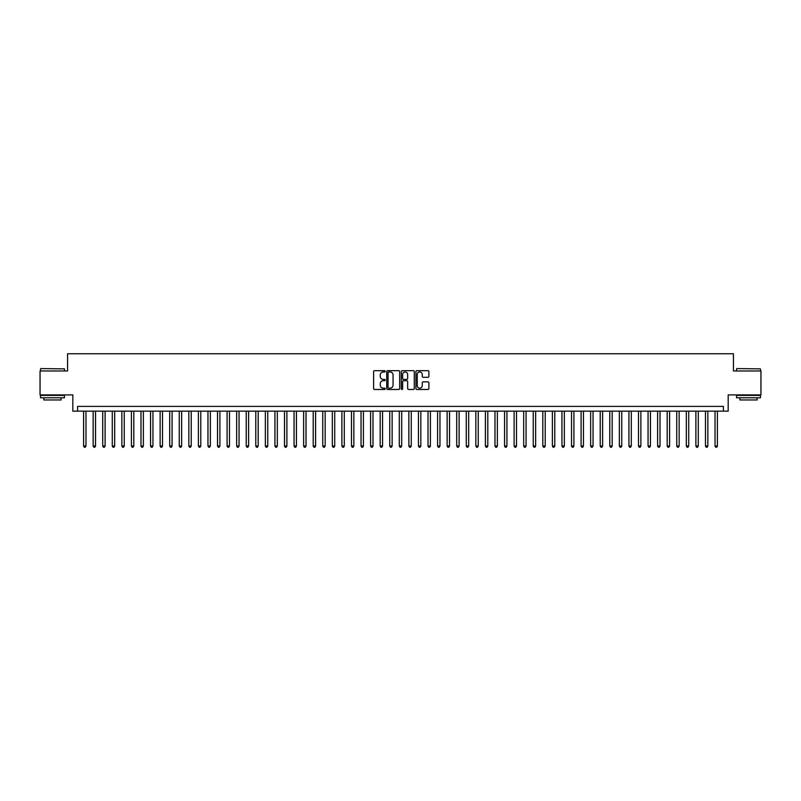 <?xml version="1.0" encoding="UTF-8"?>
<svg xmlns="http://www.w3.org/2000/svg" width="801" height="801" viewBox="0 0 801 801"><rect width="100%" height="100%" fill="white"/><g stroke="black" fill="none" stroke-linecap="round" stroke-linejoin="round"><path stroke-width="1.2" d="M385.191 371.344A0.661 0.661 0 0 0 384.54 370.683L374.558 370.683A0.941 0.941 0 0 0 373.616 371.624L373.616 388.525A0.941 0.941 0 0 0 374.558 389.466L384.54 389.466A0.661 0.661 0 0 0 385.191 388.805A0.661 0.661 0 0 0 384.54 388.155L383.248 388.155A3.004 3.004 0 0 1 380.235 385.141L380.235 383.739A3.004 3.004 0 0 1 383.248 380.735L384.54 380.735A0.661 0.661 0 0 0 385.191 380.075A0.661 0.661 0 0 0 384.54 379.414L383.248 379.414A3.004 3.004 0 0 1 380.235 376.41L380.235 374.998A3.004 3.004 0 0 1 383.248 371.994L384.54 371.994A0.661 0.661 0 0 0 385.191 371.344M427.944 377.301A0.941 0.941 0 0 0 428.885 376.36L428.885 371.624A0.941 0.941 0 0 0 427.944 370.683L416.86 370.683A0.941 0.941 0 0 0 415.929 371.624L415.929 388.525A0.941 0.941 0 0 0 416.86 389.466L427.944 389.466A0.941 0.941 0 0 0 428.885 388.525L428.885 382.798A0.941 0.941 0 0 0 427.944 381.857L423.198 381.857A0.941 0.941 0 0 0 422.267 382.798L422.267 385.641A2.513 2.513 0 0 1 419.754 388.155A2.513 2.513 0 0 1 417.241 385.641L417.241 374.508A2.513 2.513 0 0 1 419.754 371.994A2.513 2.513 0 0 1 422.267 374.508L422.267 376.36A0.941 0.941 0 0 0 423.198 377.301L427.944 377.301M723.403 411.163L728.179 411.163L728.179 394.903L760.95 394.903L760.95 370.983L733.446 370.983L733.446 353.762L67.554 353.762L67.554 370.983L40.05 370.983L40.05 394.903L72.821 394.903L72.821 411.163L723.403 411.163L723.403 406.387L77.597 406.387L77.597 411.163M399.679 371.624A0.941 0.941 0 0 0 398.738 370.683L387.654 370.683A0.941 0.941 0 0 0 386.723 371.624L386.723 388.525A0.941 0.941 0 0 0 387.654 389.466L398.738 389.466A0.941 0.941 0 0 0 399.679 388.525L399.679 371.624M402.262 370.683L413.346 370.683A0.941 0.941 0 0 1 414.277 371.624L414.277 388.525A0.941 0.941 0 0 1 413.346 389.466L408.6 389.466A0.941 0.941 0 0 1 407.659 388.525L407.659 381.666A0.941 0.941 0 0 0 406.718 380.735L403.574 380.735A0.941 0.941 0 0 0 402.633 381.666L402.633 388.805A0.661 0.661 0 0 1 401.982 389.466A0.661 0.661 0 0 1 401.321 388.805L401.321 371.624A0.941 0.941 0 0 1 402.262 370.683M388.695 371.994A0.661 0.661 0 0 0 388.034 372.655L388.034 387.494A0.661 0.661 0 0 0 388.695 388.155L390.057 388.155A3.004 3.004 0 0 0 393.061 385.141L393.061 374.998A3.004 3.004 0 0 0 390.057 371.994L388.695 371.994M407.659 374.558A2.513 2.513 0 0 0 405.146 372.044A2.513 2.513 0 0 0 402.633 374.558L402.633 378.472A0.941 0.941 0 0 0 403.574 379.414L406.718 379.414A0.941 0.941 0 0 0 407.659 378.472L407.659 374.558M83.584 411.163L83.584 445.997L85.977 445.997L85.977 411.163M85.977 445.997L85.256 447.238L84.295 447.238L83.584 445.997M40.811 368.59L64.45 368.881L40.811 368.59M52.486 397.777L40.531 397.777L40.531 395.384L64.45 395.384L64.45 397.777L52.486 397.777M61.096 397.777L61.096 399.969L43.875 399.969L43.875 397.777M736.84 368.59L760.469 368.881L736.84 368.59M748.514 397.777L736.55 397.777L736.55 395.384L760.469 395.384L760.469 397.777L748.514 397.777M757.125 397.777L757.125 399.969L739.904 399.969L739.904 397.777M93.146 411.163L93.146 445.997L95.539 445.997L95.539 411.163M95.539 445.997L94.818 447.238L93.867 447.238L93.146 445.997M102.718 411.163L102.718 445.997L105.111 445.997L105.111 411.163M105.111 445.997L104.39 447.238L103.429 447.238L102.718 445.997M112.28 411.163L112.28 445.997L114.673 445.997L114.673 411.163M114.673 445.997L113.962 447.238L113.001 447.238L112.28 445.997M121.852 411.163L121.852 445.997L124.245 445.997L124.245 411.163M124.245 445.997L123.524 447.238L122.573 447.238L121.852 445.997M131.414 411.163L131.414 445.997L133.807 445.997L133.807 411.163M133.807 445.997L133.096 447.238L132.135 447.238L131.414 445.997M140.986 411.163L140.986 445.997L143.379 445.997L143.379 411.163M143.379 445.997L142.658 447.238L141.707 447.238L140.986 445.997M150.548 411.163L150.548 445.997L152.941 445.997L152.941 411.163M152.941 445.997L152.23 447.238L151.269 447.238L150.548 445.997M160.12 411.163L160.12 445.997L162.513 445.997L162.513 411.163M162.513 445.997L161.792 447.238L160.841 447.238L160.12 445.997M169.692 411.163L169.692 445.997L172.075 445.997L172.075 411.163M172.075 445.997L171.364 447.238L170.403 447.238L169.692 445.997M179.254 411.163L179.254 445.997L181.647 445.997L181.647 411.163M181.647 445.997L180.926 447.238L179.975 447.238L179.254 445.997M188.826 411.163L188.826 445.997L191.219 445.997L191.219 411.163M191.219 445.997L190.498 447.238L189.537 447.238L188.826 445.997M198.388 411.163L198.388 445.997L200.781 445.997L200.781 411.163M200.781 445.997L200.06 447.238L199.109 447.238L198.388 445.997M207.96 411.163L207.96 445.997L210.353 445.997L210.353 411.163M210.353 445.997L209.632 447.238L208.671 447.238L207.96 445.997M217.522 411.163L217.522 445.997L219.915 445.997L219.915 411.163M219.915 445.997L219.204 447.238L218.242 447.238L217.522 445.997M227.094 411.163L227.094 445.997L229.486 445.997L229.486 411.163M229.486 445.997L228.766 447.238L227.804 447.238L227.094 445.997M236.655 411.163L236.655 445.997L239.048 445.997L239.048 411.163M239.048 445.997L238.338 447.238L237.376 447.238L236.655 445.997M246.227 411.163L246.227 445.997L248.62 445.997L248.62 411.163M248.62 445.997L247.899 447.238L246.948 447.238L246.227 445.997M255.789 411.163L255.789 445.997L258.182 445.997L258.182 411.163M258.182 445.997L257.471 447.238L256.51 447.238L255.789 445.997M265.361 411.163L265.361 445.997L267.754 445.997L267.754 411.163M267.754 445.997L267.033 447.238L266.082 447.238L265.361 445.997M274.933 411.163L274.933 445.997L277.316 445.997L277.316 411.163M277.316 445.997L276.605 447.238L275.644 447.238L274.933 445.997M284.495 411.163L284.495 445.997L286.888 445.997L286.888 411.163M286.888 445.997L286.167 447.238L285.216 447.238L284.495 445.997M294.067 411.163L294.067 445.997L296.45 445.997L296.45 411.163M296.45 445.997L295.739 447.238L294.778 447.238L294.067 445.997M303.629 411.163L303.629 445.997L306.022 445.997L306.022 411.163M306.022 445.997L305.301 447.238L304.35 447.238L303.629 445.997M313.201 411.163L313.201 445.997L315.594 445.997L315.594 411.163M315.594 445.997L314.873 447.238L313.912 447.238L313.201 445.997M322.763 411.163L322.763 445.997L325.156 445.997L325.156 411.163M325.156 445.997L324.435 447.238L323.484 447.238L322.763 445.997M332.335 411.163L332.335 445.997L334.728 445.997L334.728 411.163M334.728 445.997L334.007 447.238L333.046 447.238L332.335 445.997M341.897 411.163L341.897 445.997L344.29 445.997L344.29 411.163M344.29 445.997L343.579 447.238L342.618 447.238L341.897 445.997M351.469 411.163L351.469 445.997L353.862 445.997L353.862 411.163M353.862 445.997L353.141 447.238L352.19 447.238L351.469 445.997M361.031 411.163L361.031 445.997L363.424 445.997L363.424 411.163M363.424 445.997L362.713 447.238L361.752 447.238L361.031 445.997M370.603 411.163L370.603 445.997L372.996 445.997L372.996 411.163M372.996 445.997L372.275 447.238L371.324 447.238L370.603 445.997M380.165 411.163L380.165 445.997L382.558 445.997L382.558 411.163M382.558 445.997L381.847 447.238L380.886 447.238L380.165 445.997M389.737 411.163L389.737 445.997L392.13 445.997L392.13 411.163M392.13 445.997L391.409 447.238L390.457 447.238L389.737 445.997M399.309 411.163L399.309 445.997L401.691 445.997L401.691 411.163M401.691 445.997L400.981 447.238L400.019 447.238L399.309 445.997M408.87 411.163L408.87 445.997L411.263 445.997L411.263 411.163M411.263 445.997L410.543 447.238L409.591 447.238L408.87 445.997M418.442 411.163L418.442 445.997L420.835 445.997L420.835 411.163M420.835 445.997L420.114 447.238L419.153 447.238L418.442 445.997M428.004 411.163L428.004 445.997L430.397 445.997L430.397 411.163M430.397 445.997L429.676 447.238L428.725 447.238L428.004 445.997M437.576 411.163L437.576 445.997L439.969 445.997L439.969 411.163M439.969 445.997L439.248 447.238L438.287 447.238L437.576 445.997M447.138 411.163L447.138 445.997L449.531 445.997L449.531 411.163M449.531 445.997L448.81 447.238L447.859 447.238L447.138 445.997M456.71 411.163L456.71 445.997L459.103 445.997L459.103 411.163M459.103 445.997L458.382 447.238L457.421 447.238L456.71 445.997M466.272 411.163L466.272 445.997L468.665 445.997L468.665 411.163M468.665 445.997L467.954 447.238L466.993 447.238L466.272 445.997M475.844 411.163L475.844 445.997L478.237 445.997L478.237 411.163M478.237 445.997L477.516 447.238L476.565 447.238L475.844 445.997M485.406 411.163L485.406 445.997L487.799 445.997L487.799 411.163M487.799 445.997L487.088 447.238L486.127 447.238L485.406 445.997M494.978 411.163L494.978 445.997L497.371 445.997L497.371 411.163M497.371 445.997L496.65 447.238L495.699 447.238L494.978 445.997M504.55 411.163L504.55 445.997L506.933 445.997L506.933 411.163M506.933 445.997L506.222 447.238L505.261 447.238L504.55 445.997M514.112 411.163L514.112 445.997L516.505 445.997L516.505 411.163M516.505 445.997L515.784 447.238L514.833 447.238L514.112 445.997M523.684 411.163L523.684 445.997L526.067 445.997L526.067 411.163M526.067 445.997L525.356 447.238L524.395 447.238L523.684 445.997M533.246 411.163L533.246 445.997L535.639 445.997L535.639 411.163M535.639 445.997L534.918 447.238L533.967 447.238L533.246 445.997M542.818 411.163L542.818 445.997L545.211 445.997L545.211 411.163M545.211 445.997L544.49 447.238L543.529 447.238L542.818 445.997M552.38 411.163L552.38 445.997L554.773 445.997L554.773 411.163M554.773 445.997L554.052 447.238L553.101 447.238L552.38 445.997M561.952 411.163L561.952 445.997L564.345 445.997L564.345 411.163M564.345 445.997L563.624 447.238L562.662 447.238L561.952 445.997M571.513 411.163L571.513 445.997L573.906 445.997L573.906 411.163M573.906 445.997L573.196 447.238L572.234 447.238L571.513 445.997M581.085 411.163L581.085 445.997L583.478 445.997L583.478 411.163M583.478 445.997L582.758 447.238L581.796 447.238L581.085 445.997M590.647 411.163L590.647 445.997L593.04 445.997L593.04 411.163M593.04 445.997L592.329 447.238L591.368 447.238L590.647 445.997M600.219 411.163L600.219 445.997L602.612 445.997L602.612 411.163M602.612 445.997L601.891 447.238L600.94 447.238L600.219 445.997M609.781 411.163L609.781 445.997L612.174 445.997L612.174 411.163M612.174 445.997L611.463 447.238L610.502 447.238L609.781 445.997M619.353 411.163L619.353 445.997L621.746 445.997L621.746 411.163M621.746 445.997L621.025 447.238L620.074 447.238L619.353 445.997M628.925 411.163L628.925 445.997L631.308 445.997L631.308 411.163M631.308 445.997L630.597 447.238L629.636 447.238L628.925 445.997M638.487 411.163L638.487 445.997L640.88 445.997L640.88 411.163M640.88 445.997L640.159 447.238L639.208 447.238L638.487 445.997M648.059 411.163L648.059 445.997L650.452 445.997L650.452 411.163M650.452 445.997L649.731 447.238L648.77 447.238L648.059 445.997M657.621 411.163L657.621 445.997L660.014 445.997L660.014 411.163M660.014 445.997L659.293 447.238L658.342 447.238L657.621 445.997M667.193 411.163L667.193 445.997L669.586 445.997L669.586 411.163M669.586 445.997L668.865 447.238L667.904 447.238L667.193 445.997M676.755 411.163L676.755 445.997L679.148 445.997L679.148 411.163M679.148 445.997L678.427 447.238L677.476 447.238L676.755 445.997M686.327 411.163L686.327 445.997L688.72 445.997L688.72 411.163M688.72 445.997L687.999 447.238L687.038 447.238L686.327 445.997M695.889 411.163L695.889 445.997L698.282 445.997L698.282 411.163M698.282 445.997L697.571 447.238L696.61 447.238L695.889 445.997M705.461 411.163L705.461 445.997L707.854 445.997L707.854 411.163M707.854 445.997L707.133 447.238L706.182 447.238L705.461 445.997M715.023 411.163L715.023 445.997L717.416 445.997L717.416 411.163M717.416 445.997L716.705 447.238L715.744 447.238L715.023 445.997M40.531 370.983L40.531 368.881M64.45 370.983L64.45 368.881M736.55 370.983L736.55 368.881M760.469 370.983L760.469 368.881"/></g></svg>
